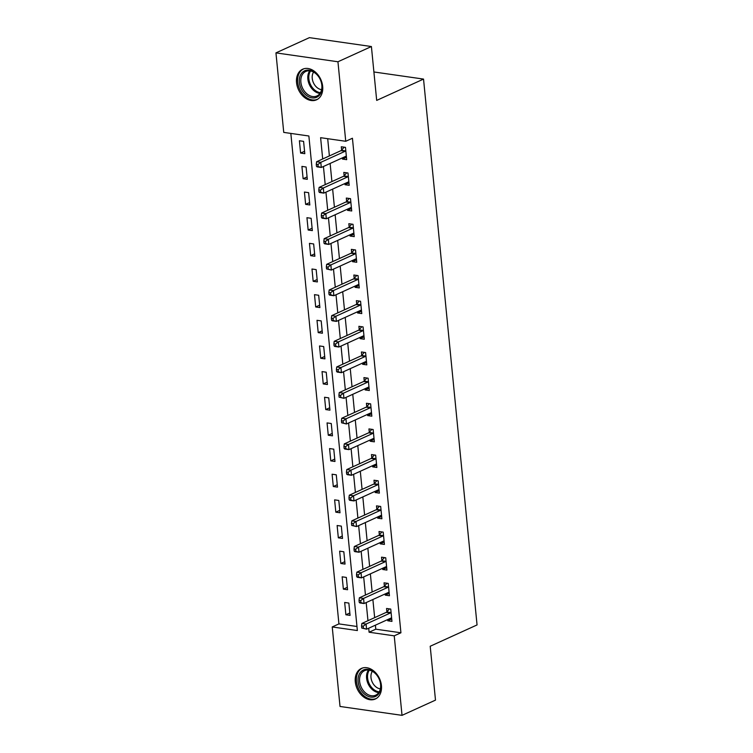<?xml version="1.0" encoding="UTF-8"?>
<svg xmlns="http://www.w3.org/2000/svg" width="753" height="753" viewBox="0 0 753 753"><rect width="100%" height="100%" fill="white"/><g stroke="black" fill="none" stroke-linecap="round" stroke-linejoin="round"><path stroke-width="1.13" d="M322.679 86.388A16.801 12.274 65.5 0 1 316.571 99.801A16.801 12.274 65.5 0 1 296.541 82.642A16.801 12.274 65.5 0 1 302.65 69.22A16.801 12.274 65.5 0 1 322.679 86.388M381.432 685.588A16.801 12.274 65.5 0 1 375.323 699.01A16.801 12.274 65.5 0 1 355.294 681.841A16.801 12.274 65.5 0 1 361.402 668.429A16.801 12.274 65.5 0 1 381.432 685.588M275.946 52.879L309.408 37.65L371.408 46.535L376.688 100.403L423.534 79.084L477.054 624.934L430.208 646.253L435.488 700.121L402.027 715.35L340.027 706.465L332.233 626.948L357.364 630.543L308.871 136.001L283.74 132.396L275.946 52.879L337.946 61.765L345.74 141.282L320.609 137.686L322.689 158.977M290.837 133.413L338.925 623.898L332.233 626.948M338.925 623.898L356.969 626.487M350.07 615.38L348.855 603.068L344.667 602.466L345.881 614.777L350.07 615.38M347.557 589.731L346.342 577.419L342.154 576.817L343.359 589.128L347.557 589.731M345.034 564.082L343.829 551.77L339.641 551.168L340.845 563.479L345.034 564.082M342.521 538.423L341.316 526.112L337.128 525.519L338.332 537.83L342.521 538.423M340.008 512.774L338.803 500.463L334.614 499.86L335.819 512.172L340.008 512.774M337.495 487.125L336.28 474.814L332.092 474.211L333.306 486.523L337.495 487.125M334.972 461.476L333.767 449.165L329.579 448.562L330.783 460.874L334.972 461.476M332.459 435.827L331.254 423.515L327.066 422.913L328.27 435.225L332.459 435.827M329.946 410.178L328.741 397.857L324.552 397.264L325.757 409.576L329.946 410.178M327.433 384.519L326.228 372.208L322.039 371.606L323.244 383.926L327.433 384.519M324.92 358.87L323.705 346.559L319.517 345.956L320.731 358.268L324.92 358.87M322.397 333.221L321.192 320.91L317.004 320.307L318.208 332.619L322.397 333.221M319.884 307.572L318.679 295.261L314.49 294.658L315.695 306.97L319.884 307.572M317.371 281.923L316.166 269.612L311.977 269.009L313.182 281.321L317.371 281.923M314.858 256.265L313.653 243.953L309.455 243.36L310.669 255.672L314.858 256.265M312.344 230.616L311.13 218.304L306.942 217.702L308.156 230.013L312.344 230.616M309.822 204.967L308.617 192.655L304.428 192.053L305.633 204.364L309.822 204.967M307.309 179.318L306.104 167.006L301.915 166.404L303.12 178.715L307.309 179.318M304.796 153.668L303.591 141.357L299.402 140.755L300.607 153.066L304.796 153.668M375.399 625.169L375.785 629.188L400.925 632.784L352.432 138.241L345.74 141.282M327.696 138.693L329.381 155.927M330.125 163.457L331.904 181.577M332.638 189.107L334.417 207.226M335.151 214.756L336.93 232.875M337.664 240.405L339.443 258.533M340.187 266.063L341.956 284.182M342.7 291.712L344.479 309.831M345.213 317.361L346.992 335.48M347.726 343.01L349.505 361.129M350.249 368.659L352.018 386.788M352.762 394.318L354.531 412.437M355.275 419.967L357.054 438.086M357.788 445.616L359.567 463.735M360.301 471.265L362.08 489.384M362.824 496.914L364.593 515.043M365.337 522.573L367.116 540.692M367.85 548.222L369.629 566.341M370.363 573.871L372.142 591.99M372.876 599.52L374.655 617.639M387.654 619.597L387.767 620.783L391.955 621.385L390.751 609.073L386.562 608.471L386.891 611.812M385.141 593.938L385.254 595.134L389.442 595.736L388.237 583.424L384.049 582.822L384.369 586.163M382.618 568.289L382.74 569.484L386.929 570.087L385.724 557.775L381.526 557.173L381.856 560.505M380.105 542.64L380.227 543.835L384.416 544.428L383.202 532.117L379.013 531.524L379.343 534.856M377.592 516.991L377.705 518.177L381.893 518.779L380.689 506.468L376.5 505.865L376.829 509.207M375.079 491.342L375.192 492.528L379.38 493.13L378.175 480.819L373.987 480.216L374.316 483.558M372.566 465.693L372.679 466.879L376.867 467.481L375.662 455.17L371.474 454.567L371.794 457.909M370.043 440.034L370.165 441.23L374.354 441.832L373.149 429.521L368.951 428.918L369.281 432.25M367.53 414.385L367.652 415.581L371.841 416.183L370.627 403.862L366.438 403.269L366.767 406.601M365.017 388.736L365.13 389.932L369.318 390.525L368.113 378.213L363.925 377.611L364.254 380.952M362.504 363.087L362.617 364.273L366.805 364.876L365.6 352.564L361.412 351.962L361.741 355.303M359.981 337.438L360.103 338.624L364.292 339.226L363.087 326.915L358.899 326.313L359.219 329.654M357.468 311.78L357.59 312.975L361.779 313.577L360.565 301.266L356.376 300.663L356.706 304.005M354.955 286.131L355.068 287.326L359.266 287.928L358.051 275.607L353.863 275.014L354.192 278.346M352.442 260.482L352.555 261.677L356.743 262.27L355.538 249.958L351.35 249.365L351.679 252.697M349.929 234.832L350.041 236.018L354.23 236.621L353.025 224.309L348.837 223.707L349.166 227.048M347.406 209.183L347.528 210.369L351.717 210.972L350.512 198.66L346.324 198.058L346.644 201.399M344.893 183.525L345.015 184.72L349.204 185.323L347.99 173.011L343.801 172.409L344.13 175.75M342.38 157.876L342.493 159.071L346.681 159.674L345.476 147.362L341.288 146.76L341.617 150.092M423.534 79.084L373.902 71.968M371.408 46.535L337.946 61.765M400.925 632.784L394.233 635.833L402.027 715.35M368.706 628.218L369.092 632.228L394.233 635.833M323.432 166.507L325.211 184.626M325.945 192.156L327.724 210.275M328.459 217.805L330.238 235.924M330.972 243.454L332.751 261.573M333.494 269.103L335.264 287.222M336.007 294.752L337.786 312.881M338.521 320.411L340.3 338.53M341.034 346.06L342.813 364.179M343.556 371.709L345.326 389.828M346.069 397.358L347.839 415.477M348.583 423.007L350.361 441.136M351.096 448.666L352.875 466.785M353.609 474.315L355.388 492.434M356.131 499.964L357.901 518.083M358.644 525.613L360.423 543.732M361.158 551.262L362.937 569.39M363.671 576.92L365.45 595.039M366.184 602.569L367.963 620.688M375.785 629.188L369.092 632.228M391.72 618.985L387.767 620.783M349.834 612.98L345.881 614.777M304.56 151.268L300.607 153.066M307.073 176.917L303.12 178.715M309.587 202.566L305.633 204.364M312.109 228.215L308.156 230.013M314.622 253.865L310.669 255.672M317.135 279.523L313.182 281.321M319.649 305.172L315.695 306.97M322.162 330.821L318.208 332.619M324.684 356.47L320.731 358.268M327.197 382.119L323.244 383.926M329.71 407.778L325.757 409.576M332.224 433.427L328.27 435.225M334.737 459.076L330.783 460.874M337.259 484.725L333.306 486.523M339.772 510.374L335.819 512.172M342.286 536.032L338.332 537.83M344.799 561.682L340.845 563.479M347.321 587.331L343.359 589.128M389.207 593.336L385.254 595.134M386.694 567.687L382.74 569.484M384.181 542.028L380.227 543.835M381.658 516.379L377.705 518.177M379.145 490.73L375.192 492.528M376.632 465.081L372.679 466.879M374.119 439.432L370.165 441.23M371.606 413.783L367.652 415.581M369.083 388.124L365.13 389.932M366.57 362.475L362.617 364.273M364.057 336.826L360.103 338.624M361.544 311.177L357.59 312.975M359.03 285.528L355.068 287.326M356.508 259.87L352.555 261.677M353.995 234.221L350.041 236.018M351.482 208.572L347.528 210.369M348.968 182.923L345.015 184.72M346.446 157.273L342.493 159.071M390.431 612.97L386.242 612.368L361.882 623.456L366.071 624.058L390.431 612.97A2.155 1.337 98.2 0 0 390.92 612.594L391.08 612.415M363.228 626.204L366.071 624.058L366.579 629.188L361.751 628.021L363.426 628.256L363.228 626.204L361.553 625.969L361.751 628.021M391.626 618.044L391.447 618.015A2.155 1.337 98.2 0 0 390.939 618.1L366.579 629.188L363.426 628.256M386.242 612.368A2.155 1.337 98.2 0 0 386.731 611.991L389.452 608.885M361.882 623.456L361.553 625.969M387.917 587.321L383.729 586.719L359.369 597.807L363.558 598.409L387.917 587.321A2.155 1.337 98.2 0 0 388.407 586.945L388.567 586.756M360.715 600.555L363.558 598.409L364.057 603.539L359.868 602.937L359.237 602.372L360.913 602.607L360.715 600.555L359.04 600.32L359.237 602.372M389.113 592.395L388.934 592.366A2.155 1.337 98.2 0 0 388.925 592.366A2.155 1.337 98.2 0 0 388.416 592.451L364.057 603.539L360.913 602.607M383.729 586.719A2.155 1.337 98.2 0 0 384.218 586.342L386.938 583.236M359.369 597.807L359.04 600.32M385.404 561.663L381.216 561.07L356.856 572.158L361.045 572.751L385.404 561.663A2.155 1.337 98.2 0 0 385.884 561.296L386.044 561.107M358.193 574.906L361.045 572.751L361.544 577.88L357.355 577.287L356.724 576.713L358.4 576.958L358.193 574.906L356.517 574.661L356.724 576.713M386.6 566.745L386.421 566.717A2.155 1.337 98.2 0 0 386.411 566.717A2.155 1.337 98.2 0 0 385.903 566.793L361.544 577.88L358.4 576.958M381.216 561.07A2.155 1.337 98.2 0 0 381.696 560.693L384.425 557.587M356.856 572.158L356.517 574.661M382.891 536.014L378.703 535.411L354.334 546.499L358.532 547.102L382.891 536.014A2.155 1.337 98.2 0 0 383.371 535.637L383.531 535.458M355.68 549.257L358.532 547.102L359.03 552.231L354.842 551.629L354.211 551.064L355.887 551.309L355.68 549.257L354.004 549.012L354.211 551.064M383.654 541.068L383.889 541.068A2.155 1.337 98.2 0 0 383.39 541.143L359.03 552.231L355.887 551.309M378.703 535.411A2.155 1.337 98.2 0 0 379.183 535.044L381.903 531.938M354.334 546.499L354.004 549.012M380.369 510.365L376.18 509.762L351.82 520.85L356.009 521.452L380.369 510.365A2.155 1.337 98.2 0 0 380.858 509.988L381.018 509.809M353.166 523.599L356.009 521.452L356.517 526.582L351.689 525.415L353.364 525.65L353.166 523.599L351.491 523.363L351.689 525.415M381.573 515.447L381.394 515.419A2.155 1.337 98.2 0 0 381.385 515.419A2.155 1.337 98.2 0 0 380.877 515.494L356.517 526.582L353.364 525.65M376.18 509.762A2.155 1.337 98.2 0 0 376.669 509.386L379.39 506.28M351.82 520.85L351.491 523.363M373.912 672.043A14.542 10.627 65.5 0 1 379.907 691.555A14.542 10.627 65.5 0 1 364.951 694.417A14.542 10.627 65.5 0 1 358.955 674.895A14.542 10.627 65.5 0 1 373.912 672.043M365.958 693.278A13.46 9.836 -114.5 0 0 375.681 695.179A13.46 9.836 -114.5 0 0 380.623 684.976A13.46 9.836 -114.5 0 0 374.25 672.57A13.46 9.836 -114.5 0 0 364.527 670.669A13.46 9.836 -114.5 0 0 359.586 680.872A13.46 9.836 -114.5 0 0 365.958 693.278M380.34 688.882A10.598 7.746 65.5 0 1 375.973 686.915A10.598 7.746 65.5 0 1 372.34 671.29M362.513 668.033L362.711 667.949A16.698 12.199 -114.5 0 0 362.513 668.033A16.698 12.199 -114.5 0 0 356.395 680.684A16.698 12.199 -114.5 0 0 364.292 696.073A16.698 12.199 -114.5 0 0 376.349 698.426A16.698 12.199 -114.5 0 0 376.556 698.323L376.349 698.426M299.374 82.406A14.542 10.627 65.5 0 1 309.323 70.17A14.542 10.627 65.5 0 1 321.992 85.644A14.542 10.627 65.5 0 1 312.034 97.881A14.542 10.627 65.5 0 1 299.374 82.406M321.823 85.221A13.46 9.836 -114.5 0 0 305.774 71.469A13.46 9.836 -114.5 0 0 300.88 82.218A13.46 9.836 -114.5 0 0 316.928 95.97A13.46 9.836 -114.5 0 0 321.823 85.221M321.587 89.673A10.598 7.746 65.5 0 1 312.241 78.378A10.598 7.746 65.5 0 1 313.587 72.09M303.77 68.834L303.958 68.739A16.698 12.199 -114.5 0 0 303.77 68.834A16.698 12.199 -114.5 0 0 297.699 82.162A16.698 12.199 -114.5 0 0 317.597 99.217A16.698 12.199 -114.5 0 0 317.804 99.123M377.855 484.716L373.667 484.113L349.307 495.201L353.496 495.803L377.855 484.716A2.155 1.337 98.2 0 0 378.345 484.339L378.505 484.16M350.653 497.949L353.496 495.803L354.004 500.933L349.806 500.331L349.176 499.766L350.851 500.001L350.653 497.949L348.978 497.714L349.176 499.766M378.618 489.77L378.863 489.761A2.155 1.337 98.2 0 0 378.364 489.845L354.004 500.933L350.851 500.001M373.667 484.113A2.155 1.337 98.2 0 0 374.156 483.737L376.876 480.63M349.307 495.201L348.978 497.714M375.342 459.066L371.154 458.464L346.794 469.552L350.983 470.154L375.342 459.066A2.155 1.337 98.2 0 0 375.832 458.69L375.982 458.502M348.14 472.3L350.983 470.154L351.482 475.284L347.293 474.682L346.662 474.117L348.338 474.352L348.14 472.3L346.465 472.065L346.662 474.117M376.538 464.14L376.359 464.112A2.155 1.337 98.2 0 0 376.349 464.112A2.155 1.337 98.2 0 0 375.841 464.196L351.482 475.284L348.338 474.352M371.154 458.464A2.155 1.337 98.2 0 0 371.643 458.088L374.363 454.981M346.794 469.552L346.465 472.065M372.829 433.417L368.641 432.815L344.281 443.903L348.47 444.496L372.829 433.417A2.155 1.337 98.2 0 0 373.309 433.041L373.469 432.853M345.618 446.651L348.47 444.496L348.968 449.626L344.78 449.033L344.149 448.459L345.825 448.703L345.618 446.651L343.942 446.407L344.149 448.459M373.846 438.462L373.827 438.462A2.155 1.337 98.2 0 0 373.328 438.547L348.968 449.626L345.825 448.703M368.641 432.815A2.155 1.337 98.2 0 0 369.121 432.438L371.841 429.332M344.281 443.903L343.942 446.407M370.316 407.759L366.127 407.166L341.758 418.244L345.947 418.847L370.316 407.759A2.155 1.337 98.2 0 0 370.796 407.382L370.956 407.204M343.104 421.002L345.947 418.847L346.455 423.977L341.627 422.81L343.312 423.054L343.104 421.002L341.429 420.758L341.627 422.81M371.511 412.842L371.333 412.813A2.155 1.337 98.2 0 0 371.323 412.813A2.155 1.337 98.2 0 0 370.815 412.889L346.455 423.977L343.312 423.054M366.127 407.166A2.155 1.337 98.2 0 0 366.607 406.789L369.328 403.683M341.758 418.244L341.429 420.758M367.793 382.11L363.605 381.507L339.245 392.595L343.434 393.198L367.793 382.11A2.155 1.337 98.2 0 0 368.283 381.733L368.443 381.555M340.591 395.353L343.434 393.198L343.942 398.328L339.114 397.16L340.789 397.405L340.591 395.353L338.916 395.109L339.114 397.16M368.81 387.164A2.155 1.337 98.2 0 0 368.302 387.24L343.942 398.328L340.789 397.405M363.605 381.507A2.155 1.337 98.2 0 0 364.094 381.131L366.815 378.025M339.245 392.595L338.916 395.109M365.28 356.461L361.092 355.858L336.732 366.946L340.921 367.549L365.28 356.461A2.155 1.337 98.2 0 0 365.77 356.084L365.93 355.905M338.078 369.695L340.921 367.549L341.429 372.679L337.231 372.076L336.6 371.511L338.276 371.747L338.078 369.695L336.403 369.459L336.6 371.511M366.043 361.515L366.269 361.544A2.155 1.337 98.2 0 0 366.287 361.506A2.155 1.337 98.2 0 0 365.789 361.591L341.429 372.679L338.276 371.747M361.092 355.858A2.155 1.337 98.2 0 0 361.581 355.482L364.301 352.376M336.732 366.946L336.403 369.459M362.767 330.812L358.579 330.209L334.219 341.297L338.408 341.9L362.767 330.812A2.155 1.337 98.2 0 0 363.257 330.435L363.407 330.256M335.565 344.046L338.408 341.9L338.906 347.029L334.718 346.427L334.087 345.862L335.763 346.098L335.565 344.046L333.88 343.81L334.087 345.862M363.963 335.885L363.784 335.857A2.155 1.337 98.2 0 0 363.774 335.857A2.155 1.337 98.2 0 0 363.266 335.942L338.906 347.029L335.763 346.098M358.579 330.209A2.155 1.337 98.2 0 0 359.059 329.833L361.788 326.727M334.219 341.297L333.88 343.81M360.254 305.163L356.065 304.56L331.706 315.648L335.894 316.241L360.254 305.163A2.155 1.337 98.2 0 0 360.734 304.786L360.894 304.598M333.042 318.397L335.894 316.241L336.393 321.38L332.205 320.778L331.574 320.204L333.25 320.449L333.042 318.397L331.367 318.152L331.574 320.204M361.449 310.236L361.271 310.208A2.155 1.337 98.2 0 0 361.261 310.208A2.155 1.337 98.2 0 0 360.753 310.292L336.393 321.38L333.25 320.449M356.065 304.56A2.155 1.337 98.2 0 0 356.546 304.184L359.266 301.078M331.706 315.648L331.367 318.152M357.741 279.504L353.552 278.911L329.183 289.99L333.372 290.592L357.741 279.504A2.155 1.337 98.2 0 0 358.221 279.128L358.381 278.949M330.529 292.748L333.372 290.592L333.88 295.722L329.692 295.129L329.052 294.555L330.727 294.8L330.529 292.748L328.854 292.503L329.052 294.555M358.936 284.587L358.757 284.559A2.155 1.337 98.2 0 0 358.748 284.559A2.155 1.337 98.2 0 0 358.24 284.634L333.88 295.722L330.727 294.8M353.552 278.911A2.155 1.337 98.2 0 0 354.032 278.535L356.753 275.429M329.183 289.99L328.854 292.503M355.218 253.855L351.03 253.253L326.67 264.341L330.859 264.943L355.218 253.855A2.155 1.337 98.2 0 0 355.708 253.479L355.868 253.3M328.016 267.099L330.859 264.943L331.367 270.073L326.538 268.906L328.214 269.15L328.016 267.099L326.341 266.854L326.538 268.906M356.423 258.938L356.235 258.91A2.155 1.337 98.2 0 0 355.727 258.985L331.367 270.073L328.214 269.15M351.03 253.253A2.155 1.337 98.2 0 0 351.519 252.876L354.239 249.78M326.67 264.341L326.341 266.854M352.705 228.206L348.517 227.604L324.157 238.692L328.346 239.294L352.705 228.206A2.155 1.337 98.2 0 0 353.195 227.83L353.355 227.651M325.503 241.44L328.346 239.294L328.845 244.424L324.656 243.821L324.025 243.257L325.701 243.492L325.503 241.44L323.828 241.205L324.025 243.257M353.901 233.289L353.722 233.261A2.155 1.337 98.2 0 0 353.712 233.261A2.155 1.337 98.2 0 0 353.213 233.336L328.845 244.424L325.701 243.492M348.517 227.604A2.155 1.337 98.2 0 0 349.006 227.227L351.726 224.121M324.157 238.692L323.828 241.205M350.192 202.557L346.004 201.955L321.644 213.043L325.833 213.645L350.192 202.557A2.155 1.337 98.2 0 0 350.672 202.181L350.832 202.002M322.981 215.791L325.833 213.645L326.331 218.775L322.143 218.172L321.512 217.608L323.188 217.843L322.981 215.791L321.305 215.556L321.512 217.608M351.387 207.63L351.209 207.602A2.155 1.337 98.2 0 0 351.199 207.602A2.155 1.337 98.2 0 0 350.691 207.687L326.331 218.775L323.188 217.843M346.004 201.955A2.155 1.337 98.2 0 0 346.484 201.578L349.213 198.472M321.644 213.043L321.305 215.556M347.679 176.908L343.49 176.306L319.131 187.393L323.319 187.996L347.679 176.908A2.155 1.337 98.2 0 0 348.159 176.531L348.319 176.343M320.467 190.142L323.319 187.996L323.818 193.126L319.63 192.523L318.999 191.959L320.674 192.194L320.467 190.142L318.792 189.907L318.999 191.959M348.874 181.981L348.695 181.953A2.155 1.337 98.2 0 0 348.686 181.953A2.155 1.337 98.2 0 0 348.178 182.038L323.818 193.126L320.674 192.194M343.49 176.306A2.155 1.337 98.2 0 0 343.97 175.929L346.691 172.823M319.131 187.393L318.792 189.907M345.166 151.249L340.968 150.656L316.608 161.744L320.797 162.337L345.166 151.249A2.155 1.337 98.2 0 0 345.646 150.882L345.806 150.694M317.954 164.493L320.797 162.337L321.305 167.467L317.117 166.874L316.476 166.3L318.152 166.545L317.954 164.493L316.279 164.248L316.476 166.3M346.361 156.332L346.182 156.304A2.155 1.337 98.2 0 0 346.173 156.304A2.155 1.337 98.2 0 0 345.665 156.379L321.305 167.467L318.152 166.545M340.968 150.656A2.155 1.337 98.2 0 0 341.457 150.28L344.177 147.174M316.608 161.744L316.279 164.248M390.92 612.594L386.731 611.991M388.407 586.945L384.218 586.342M385.884 561.296L381.696 560.693M383.371 535.637L379.183 535.044M380.858 509.988L376.669 509.386M378.721 692.619A13.46 9.836 65.5 0 1 372.933 690.106A13.46 9.836 65.5 0 1 368.452 670.048M369.318 670.179A13.017 9.516 -114.5 0 0 373.723 689.466A13.017 9.516 -114.5 0 0 379.201 691.885M319.969 93.419A13.46 9.836 65.5 0 1 307.855 79.046A13.46 9.836 65.5 0 1 309.699 70.848M310.565 70.98A13.017 9.516 -114.5 0 0 308.852 78.792A13.017 9.516 -114.5 0 0 320.449 92.685M378.345 484.339L374.156 483.737M375.832 458.69L371.643 458.088M373.309 433.041L369.121 432.438M370.796 407.382L366.607 406.789M368.283 381.733L364.094 381.131M365.77 356.084L361.581 355.482M363.257 330.435L359.059 329.833M360.734 304.786L356.546 304.184M358.221 279.128L354.032 278.535M355.708 253.479L351.519 252.876M353.195 227.83L349.006 227.227M350.672 202.181L346.484 201.578M348.159 176.531L343.97 175.929M345.646 150.882L341.457 150.28"/></g></svg>
